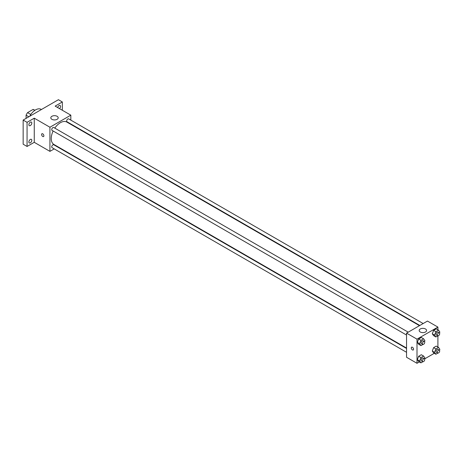 <?xml version="1.0" encoding="UTF-8"?>
<svg xmlns="http://www.w3.org/2000/svg" width="463" height="463" viewBox="0 0 463 463"><rect width="100%" height="100%" fill="white"/><g stroke="black" fill="none" stroke-linecap="round" stroke-linejoin="round"><path stroke-width="0.69" d="M30.818 114.471L27.583 112.607L33.081 109.43A7.153 4.132 120 0 1 33.909 109.725L34.904 110.298M26.09 118.372L26.09 115.194A7.153 4.132 120 0 1 27.583 112.607M28.839 116.786L26.09 115.194M34.76 110.397L33.081 109.43M41.421 109.523L41.103 109.337A11.083 6.401 120 0 0 29.719 116.277M54.223 148.889L49.929 151.366L34.256 142.315L27.068 146.464L23.15 144.201L23.15 120.067L58.419 99.707L62.337 101.97L62.337 110.263M57.898 146.765L57.551 146.968M30.332 142.835A2.078 1.198 -60 0 1 29.296 142.94A2.078 1.198 -60 0 1 28.978 141.273A2.078 1.198 -60 0 1 30.332 139.444A2.078 1.198 -60 0 1 31.374 139.34A2.078 1.198 -60 0 1 31.692 141.007A2.078 1.198 -60 0 1 30.332 142.835M30.332 125.577A2.078 1.198 -60 0 1 29.296 125.681A2.078 1.198 -60 0 1 28.978 124.02A2.078 1.198 -60 0 1 30.332 122.191A2.078 1.198 -60 0 1 31.374 122.087A2.078 1.198 -60 0 1 31.692 123.748A2.078 1.198 -60 0 1 30.332 125.577M34.256 142.315L34.256 118.181L27.068 122.33L23.15 120.067M27.068 146.464L27.068 122.33M49.929 151.366L49.929 127.232L34.256 118.181M49.929 127.232L70.827 115.165L55.155 106.114L62.337 101.97M51.891 119.315A3.692 2.136 180 0 1 50.808 117.805A3.692 2.136 180 0 1 54.501 115.675A3.692 2.136 180 0 1 58.193 117.805A3.692 2.136 180 0 1 55.913 119.778A3.692 2.136 180 0 1 51.891 119.315M57.678 107.572A2.078 1.198 -60 0 1 59.073 105.599A2.078 1.198 -60 0 1 60.109 105.495A2.078 1.198 -60 0 1 59.53 108.643M53.135 131.006A12.929 7.466 120 0 0 51.237 138.547A12.929 7.466 120 0 0 53.916 144.468L406.549 348.06M419.484 325.663L66.846 122.07A12.929 7.466 120 0 0 54.796 128.124M70.827 115.165L70.827 120.125M70.827 123.962L70.827 124.368M423.159 323.539L68.686 118.887A1.661 0.961 120 0 0 67.401 119.332A1.661 0.961 120 0 0 66.678 121.005A1.661 0.961 120 0 0 67.019 121.763L419.831 325.46M406.549 348.465L53.737 144.769A1.661 0.961 120 0 0 52.458 145.214A1.661 0.961 120 0 0 51.734 146.887A1.661 0.961 120 0 0 52.076 147.651L406.549 352.302M406.549 335.044L52.076 130.392A1.661 0.961 -60 0 1 52.076 128.471A1.661 0.961 -60 0 1 53.737 127.51L408.216 332.168M43.887 135.809A1.615 0.932 60 0 1 43.551 136.55A1.615 0.932 60 0 1 41.936 135.618A1.615 0.932 60 0 1 41.936 133.755A1.615 0.932 60 0 1 43.181 134.183A1.615 0.932 60 0 1 43.887 135.809M43.557 136.55A1.615 0.932 60 0 1 41.936 135.618A1.615 0.932 60 0 1 41.936 133.749M419.351 361.939L417.001 363.293L406.549 357.262L406.549 333.129L427.453 321.062L437.905 327.092L437.905 329.806M434.294 353.31L424.577 358.923M433.605 335.652L432.286 333.777L433.605 330.374L436.244 328.852L433.605 330.374L432.286 333.777L433.605 335.652L435.891 336.971L434.572 335.096L435.891 331.693L438.53 330.171L439.85 332.046L439.485 332.995M418.662 361.539L417.342 359.658L418.662 356.261L421.301 354.733L418.662 356.261L417.342 359.658L418.662 361.539L420.948 362.859L419.628 360.978L420.948 357.581L423.587 356.053L424.907 357.934L424.536 358.877M437.905 335.837L437.905 347.065M417.001 363.293L417.001 339.159L437.905 327.092M433.605 352.91L432.286 351.035L433.605 347.632L436.244 346.104L433.605 347.632L432.286 351.035L433.605 352.91L435.891 354.23L434.572 352.355L435.891 348.952L438.53 347.424L439.85 349.305L439.485 350.248M418.662 344.281L417.342 342.406L418.662 339.003L421.301 337.481L418.662 339.003L417.342 342.406L418.662 344.281L420.948 345.601L419.628 343.725L420.948 340.322L423.587 338.8L424.907 340.675L424.536 341.625M417.001 339.159L406.549 333.129M420.265 331.994A3.692 2.136 180 0 1 419.183 330.489A3.692 2.136 180 0 1 422.881 328.354A3.692 2.136 180 0 1 426.573 330.489A3.692 2.136 180 0 1 424.293 332.457A3.692 2.136 180 0 1 420.265 331.994M413.575 349.247A1.615 0.932 60 0 1 413.239 349.987A1.615 0.932 60 0 1 411.619 349.056A1.615 0.932 60 0 1 411.619 347.186A1.615 0.932 60 0 1 412.869 347.62A1.615 0.932 60 0 1 413.575 349.247M413.239 349.987A1.615 0.932 60 0 1 411.624 349.056A1.615 0.932 60 0 1 411.624 347.186M422.922 344.46L420.948 345.601M424.403 341.515L423.095 340.762A1.661 0.961 120 0 0 421.816 341.208A1.661 0.961 120 0 0 421.093 342.88A1.661 0.961 120 0 0 421.434 343.639L422.742 344.397A1.661 0.961 120 0 0 424.403 343.436A1.661 0.961 120 0 0 424.403 341.515A1.661 0.961 120 0 0 423.124 341.96A1.661 0.961 120 0 0 422.395 343.633A1.661 0.961 120 0 0 422.742 344.397M419.628 343.725L417.342 342.406M420.948 340.322L418.662 339.003M423.587 338.8L421.301 337.481M437.865 335.831L435.891 336.971M439.346 332.885L438.044 332.133A1.661 0.961 120 0 0 436.759 332.579A1.661 0.961 120 0 0 436.036 334.251A1.661 0.961 120 0 0 436.377 335.009L437.685 335.768A1.661 0.961 120 0 0 439.346 334.807A1.661 0.961 120 0 0 439.346 332.885A1.661 0.961 120 0 0 438.067 333.331A1.661 0.961 120 0 0 437.338 335.004A1.661 0.961 120 0 0 437.685 335.768M434.572 335.096L432.286 333.777M435.891 331.693L433.605 330.374M438.53 330.171L436.244 328.852M422.922 361.719L420.948 362.859M424.403 358.773L423.095 358.015A1.661 0.961 120 0 0 421.816 358.46A1.661 0.961 120 0 0 421.093 360.133A1.661 0.961 120 0 0 421.434 360.897L422.742 361.649A1.661 0.961 120 0 0 424.403 360.689A1.661 0.961 120 0 0 424.403 358.773A1.661 0.961 120 0 0 423.124 359.219A1.661 0.961 120 0 0 422.395 360.891A1.661 0.961 120 0 0 422.742 361.649M419.628 360.978L417.342 359.658M420.948 357.581L418.662 356.261M423.587 356.053L421.301 354.733M437.865 353.09L435.891 354.23M439.346 350.144L438.044 349.386A1.661 0.961 120 0 0 436.759 349.831A1.661 0.961 120 0 0 436.036 351.51A1.661 0.961 120 0 0 436.377 352.268L437.685 353.02A1.661 0.961 120 0 0 439.346 352.059A1.661 0.961 120 0 0 439.346 350.144A1.661 0.961 120 0 0 438.067 350.589A1.661 0.961 120 0 0 437.338 352.262A1.661 0.961 120 0 0 437.685 353.02M434.572 352.355L432.286 351.035M435.891 348.952L433.605 347.632M438.53 347.424L436.244 346.104"/></g></svg>
